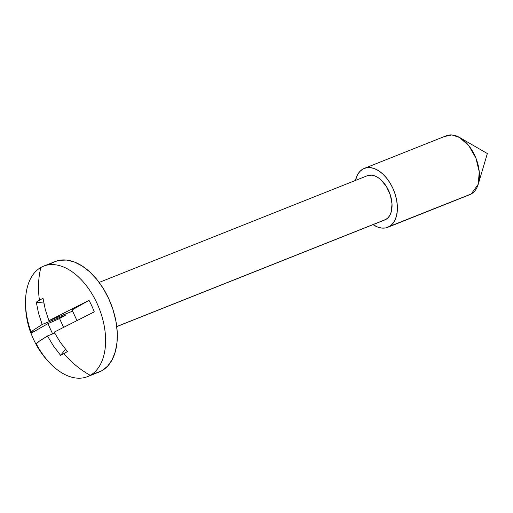 <?xml version="1.0" encoding="UTF-8"?>
<svg xmlns="http://www.w3.org/2000/svg" width="513" height="513" viewBox="0 0 513 513"><rect width="100%" height="100%" fill="white"/><g stroke="black" fill="none" stroke-linecap="round" stroke-linejoin="round"><path stroke-width="0.77" d="M46.452 265.24L52.589 262.797L46.452 265.24M87.543 376.625L99.266 371.963A59.45 36.025 -111.7 0 0 101.978 370.662L90.256 375.324A59.45 36.025 68.3 0 1 87.543 376.625A59.45 36.025 68.3 0 1 36.647 344.537M31.12 332.174L31.12 332.174A59.45 36.025 68.3 0 1 40.873 267.459A59.45 36.025 -111.7 0 0 25.65 297.976C24.932 310.051 26.657 321.734 30.825 333.033L32.979 330.43L42.169 324.466L38.571 313.392L36.288 302.157A85.376 26.336 -4.6 0 1 39.45 300.227A85.588 67.844 -119.6 0 1 40.873 267.459A85.588 67.844 60.4 0 0 39.45 300.227A85.376 26.336 -4.6 0 1 43.015 298.342L45.298 309.576L48.895 320.657L89.006 300.361A55.045 33.364 68.3 0 1 94.27 311.866L54.166 332.161L60.252 342.248L67.376 351.552A85.376 16.012 136.1 0 1 63.894 353.611A85.376 16.012 136.1 0 1 60.649 355.368L53.525 346.063L47.44 335.977L39.892 340.722L36.327 343.761L36.269 344.749L36.327 343.761L38.244 341.934L47.44 335.977L54.667 333.097L47.44 335.977L53.525 346.063L60.649 355.368L65.465 349.263L60.649 355.368A85.376 16.012 136.1 0 0 63.894 353.611A85.588 67.844 60.4 0 0 90.256 375.324A85.588 67.844 -119.6 0 1 63.894 353.611A85.376 16.012 136.1 0 0 67.376 351.552L60.252 342.248L54.166 332.161L94.27 311.866A55.045 33.364 -111.7 0 0 89.006 300.361L48.895 320.657L72.622 311.135L48.895 320.657L45.298 309.576L43.015 298.342A85.376 26.336 -4.6 0 0 39.45 300.227A85.376 26.336 -4.6 0 0 36.288 302.157L38.571 313.392L42.169 324.466L32.979 330.43L31.062 332.257L31.004 333.245L47.927 323.652L59.54 318.547L65.427 315.213L42.169 324.466L65.427 315.213L64.991 314.251L65.427 315.213L59.54 318.547L63.484 327.166L59.54 318.547L47.927 323.652L31.004 333.245A55.045 33.364 -111.7 0 0 36.064 344.37A55.045 33.364 68.3 0 1 31.004 333.245M387.77 227.297A31.703 19.212 68.3 0 1 373.028 224.63L377.651 227.054L381.781 228.061L385.68 227.913L471.229 193.965L389.213 226.605A31.703 19.212 68.3 0 1 387.77 227.297L469.78 194.664A31.703 19.212 -111.7 0 0 471.229 193.965A31.703 19.212 68.3 0 1 468.254 195.152M355.445 180.448A31.703 19.212 68.3 0 1 362.877 169.078L359.85 171.489L357.446 174.914L355.445 180.448M116.752 326.614L384.84 219.936A23.778 14.409 -111.7 0 0 385.923 219.41L116.746 326.531L385.923 219.41A23.778 14.409 -111.7 0 0 389.059 191.593A23.778 14.409 -111.7 0 0 367.257 175.747L99.169 282.426M36.115 344.589C40.495 352.527 46.01 359.607 52.647 365.827A59.45 36.025 -111.7 0 0 90.256 375.324A59.45 36.025 -111.7 0 0 97.092 303.516A59.45 36.025 -111.7 0 0 40.873 267.459A59.45 36.025 68.3 0 1 43.586 266.157A59.45 36.025 68.3 0 1 98.098 305.78A59.45 36.025 68.3 0 1 90.256 375.324L101.978 370.662A59.45 36.025 -111.7 0 0 109.814 301.118A59.45 36.025 -111.7 0 0 55.301 261.495A59.45 36.025 -111.7 0 0 52.589 262.797M52.627 333.912L47.927 323.652L52.627 333.912M389.213 226.605L392.24 224.194L394.644 220.763L396.337 216.46L397.248 211.439L397.344 205.893L396.62 200.038L395.106 194.1L392.862 188.303L389.97 182.878L386.539 178.024L382.711 173.933L378.626 170.758L374.439 168.63L370.315 167.616L366.41 167.77L362.877 169.078A31.703 19.212 68.3 0 1 364.326 168.379A31.703 19.212 68.3 0 1 393.394 189.515A31.703 19.212 68.3 0 1 389.213 226.605M367.193 175.773L371.745 175.17L374.843 175.927L377.978 177.53L381.044 179.909L386.488 186.617L390.342 195.036L392.022 203.879L391.265 211.805L389.995 215.037L388.194 217.602L385.923 219.41L383.275 220.391M444.893 136.439L451.85 134.938L459.648 137.522L468.895 145.814L475.91 158.1L479.257 171.849L478.238 184.225L471.229 193.965A31.703 19.212 -111.7 0 0 475.41 156.875A31.703 19.212 -111.7 0 0 446.336 135.746L364.326 168.379M55.148 261.553L59.213 260.341L66.536 260.059L74.27 261.951L82.118 265.952L89.775 271.903L96.963 279.572L103.389 288.672L108.807 298.855L113.02 309.717L115.861 320.849L117.214 331.828L117.035 342.222L115.329 351.642L112.161 359.716L107.653 366.135L101.978 370.662L96.399 372.88M72.076 309.955L89.006 300.361L72.076 309.955L76.841 320.349L72.076 309.955M43.81 303.074L36.288 302.157L43.81 303.074M459.648 137.522L487.35 153.547L478.238 184.225M43.586 266.157L55.301 261.495"/></g></svg>
